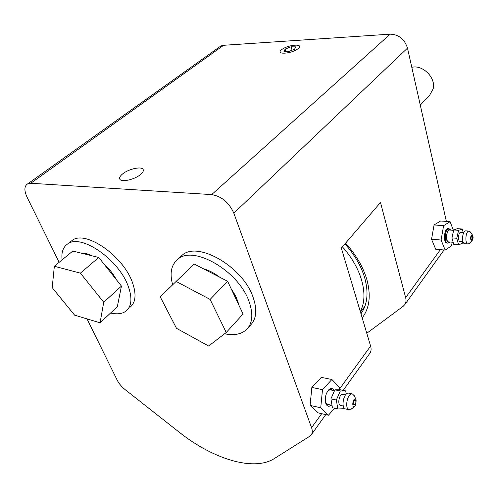 <?xml version="1.0" encoding="UTF-8"?>
<svg xmlns="http://www.w3.org/2000/svg" width="498" height="498" viewBox="0 0 498 498"><rect width="100%" height="100%" fill="white"/><g stroke="black" fill="none" stroke-linecap="round" stroke-linejoin="round"><path stroke-width="0.75" d="M420.287 105.14L429.849 94.875L433.123 88.93C436.223 78.049 422.802 64.435 411.802 67.33M440.369 249.647L405.646 297.636L380.484 202.481L341.335 248.091L370.605 346.06L339.063 389.654M328.331 390.233C329.776 389.081 331.046 389.087 332.147 390.245M329.209 404.718L328.506 404.942L325.698 403.143M325.231 399.284C325.356 402.141 326.171 403.841 327.678 404.376L327.84 404.413M334.488 390.743L330.753 389.953C329.134 389.71 327.678 390.911 326.402 393.551M353.617 401.425L355.08 400.143C355.983 400.728 356.126 401.979 355.51 403.89L354.041 405.173C353.138 404.581 353.001 403.336 353.617 401.425M354.476 396.084L352.472 393.98C347.604 392.356 344.155 408.796 349.191 409.742L352.117 408.528M355.914 404.413L354.862 405.945C350.791 408.603 353.518 395.48 356.126 399.857L355.914 404.413M345.705 408.964L345.531 408.92C340.476 407.974 343.931 391.584 348.818 393.208L352.36 393.955M340.713 405.459L340.595 405.428C336.978 404.762 339.431 393.177 342.929 394.341L345.544 394.895M343.838 407.395L343.265 408.727L337.837 408.976L336.343 400.019L340.302 390.974L334.893 389.834L340.315 389.772L345.699 390.899L346.222 394.142M334.893 389.834L330.915 398.83L332.427 407.756L337.837 408.976M330.915 398.83L336.343 400.019M340.302 390.974L345.699 390.899M334.17 390.675C332.857 388.203 331.114 387.849 328.935 389.61C325.536 393.694 324.528 398.406 325.91 403.741C326.707 405.584 327.827 406.405 329.29 406.2L331.232 405.173M334.575 408.242L328.412 415.226L320.731 407.794L322.492 389.673L331.886 379.507L339.3 387.226L339.051 389.785M322.492 389.673L311.848 387.413L321.322 377.36L331.886 379.507M320.731 407.794L310.092 405.378L311.848 387.413M328.412 415.226L317.867 412.78L310.092 405.378M203.29 268.721C208.737 270.19 214.184 273.004 219.624 277.162M231.396 289.282C235.181 294.567 237.621 299.734 238.716 304.795M176.168 281.457L210.106 299.416L226.235 332.496L243.061 314.001L227.636 281.308L194.195 264.021L160.213 296.814L194.195 264.021M210.106 299.416L227.636 281.308M226.235 332.496L208.637 346.042L176.51 328.344L160.213 296.814M120.255 292.096L118.848 299.117M80.981 253.065C84.33 252.891 88.134 253.831 92.41 255.891M103.578 263.554C108.975 268.422 113.245 273.807 116.383 279.708M98.747 257.46L72.826 251.048L54.35 266.262L80.402 273.147L98.747 257.46L121.45 286.101L117.329 306.743L100.061 322.81L74.588 315.141L52.197 287.645L54.35 266.262M80.402 273.147L103.733 302.236L121.45 286.101M103.733 302.236L100.061 322.81M172.657 284.781C169.426 273.078 171.281 264.463 178.216 258.935C194.008 245.116 238.754 271.279 249.019 301.427C253.351 313.64 252.654 322.891 246.921 329.184C241.704 334.258 234.253 335.789 224.567 333.778M179.411 257.815L182.492 254.914C198.335 241.038 242.9 266.99 253.015 297.063C257.298 309.246 256.557 318.496 250.805 324.808L247.767 328.232M59.144 262.322L27.048 197.158C23.929 190.267 24.234 185.773 27.969 183.669L30.776 183.258L211.681 194.6C221.604 196.287 228.987 202.474 233.83 213.163L311.555 427.676C312.551 430.515 312.507 432.824 311.424 434.611L309.824 436.198L274.28 458.583C253.625 471.787 212.721 458.901 179.18 432.164L125.235 389.71C121.655 386.828 118.966 383.634 117.167 380.111L87.001 318.876M69.496 242.582L72.745 239.955C86.633 230.456 123.635 256.545 132.468 282.621C136.57 294.405 135.724 302.653 129.916 307.366M110.606 312.999C116.98 314.512 122.072 313.914 125.87 311.194C131.653 306.507 132.462 298.258 128.297 286.456C119.333 260.329 82.182 234.066 68.351 243.516C63.246 246.547 61.167 252 62.107 259.881M122.757 173.814C128.864 168.81 141.849 166.064 143.169 169.538C143.76 170.914 142.814 172.619 140.33 174.661C134.348 179.703 121.17 182.542 119.8 179.124C119.147 177.693 120.13 175.925 122.757 173.814M369.672 353.524L370.051 352.995C371.209 351.127 371.396 348.812 370.605 346.06M366.783 333.274L403.206 306.289L404.874 304.515L444.042 249.99M405.646 297.636C406.324 300.325 406.069 302.616 404.874 304.515M362.189 317.898C369.553 308.25 371.116 295.488 366.877 279.627C363.167 267.009 356.076 254.845 345.593 243.13M295.744 46.868L294.561 49.227L288.641 51.524L283.966 51.431L285.205 49.065L291.069 46.8L295.744 46.868M291.069 46.8L292.065 50.198M285.205 49.065L285.92 51.468M448.331 228.632L448.051 228.613C443.998 228.345 443.033 243.478 447.123 243.08L447.658 243.124M449.794 230.057L449.563 230.039C446.245 229.815 445.455 242.246 448.804 241.916L453.186 242.289M471.861 239.862L471.724 239.893C470.735 238.735 470.784 237.372 471.861 235.797L471.992 235.772C472.982 236.917 472.938 238.281 471.861 239.862M470.473 232.242L469.988 231.564L468.568 231.178C465.3 232.049 464.883 244.412 468.132 244.02L469.365 243.36M471.855 234.925L472.496 235.093C473.38 236.892 473.256 238.71 472.141 240.546C470.411 242.277 470.068 235.51 471.855 234.925M467.908 244.001L464.864 243.74C461.602 244.126 462.013 231.794 465.3 230.929L465.947 230.867M463.003 241.698L460.133 241.449C457.799 241.723 458.085 233.02 460.426 232.398L460.893 232.354M462.237 229.024L457.407 228.657L453.734 229.97L451.898 237.882L456.759 238.287L458.59 230.344L462.237 229.024L463.227 232.535M453.734 229.97L458.59 230.344M462.661 241.667L462.275 243.379L458.633 244.804L456.759 238.287M451.898 237.882L453.79 244.381L458.633 244.804M452.178 242.209L451.562 245.813L445.156 250.089L441.097 240.036L443.6 225.669L450.074 221.678L453.423 230.337M445.156 250.089L435.682 249.218L431.554 239.221L434.063 224.959L440.618 221L450.074 221.678M441.097 240.036L431.554 239.221M443.6 225.669L434.063 224.959M446.37 221.411L407.495 48.119C404.6 39.168 398.836 34.511 390.195 34.157L223.614 45.293L220.826 46.015L218.964 47.341M360.291 311.536C368.906 295.694 362.015 268.522 342.406 246.84M344.965 243.858C354.682 254.845 361.28 266.243 364.76 278.046C368.713 292.675 367.443 304.583 360.963 313.777M233.83 213.163L407.495 48.119M390.195 34.157L211.681 194.6M30.776 183.258L223.614 45.293M321.689 413.67L311.555 427.676M298.128 48.648C291.43 54.027 274.759 54.948 281.706 49.638C288.286 44.409 304.782 43.338 298.128 48.648M449.146 228.7L448.841 228.669C444.795 228.408 443.824 243.547 447.914 243.149L450.068 242.022M449.706 241.991L449.24 242.258C444.459 244.001 446.631 225.911 450.69 230.126M220.826 46.015L27.969 183.669M332.017 405.347L327.678 404.376M356.126 399.857L354.321 395.729M354.862 405.945L351.544 409.057M345.531 408.92L349.191 409.742M340.595 405.428L343.309 406.032M328.468 390.077L328.935 389.61M182.492 254.914L178.216 258.935M68.351 243.516L72.745 239.955M311.424 434.611L325.785 414.616M343.203 390.376L370.051 352.995M451.045 230.151L448.841 228.669L448.051 228.613M453.647 230.356L449.563 230.039M472.496 235.093L469.988 231.564M472.141 240.546L469.209 243.516M465.705 230.848L468.973 231.097M460.725 232.342L463.756 232.578M360.452 312.072L364.897 306.276M363.559 308.019L364.499 307.316"/></g></svg>
